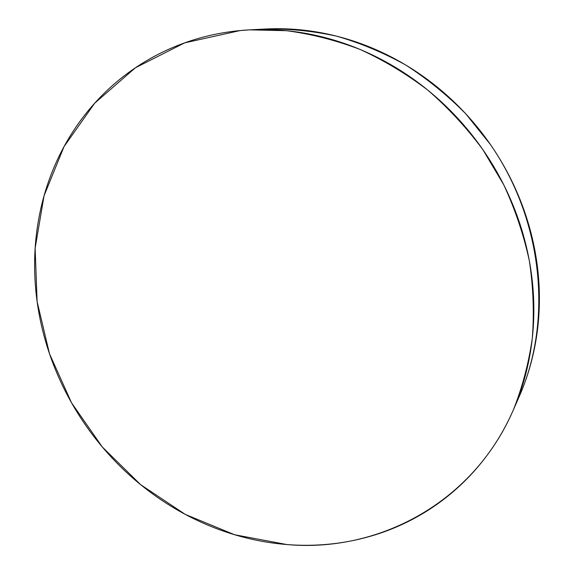 <?xml version="1.0" encoding="UTF-8"?>
<svg xmlns="http://www.w3.org/2000/svg" width="574" height="574" viewBox="0 0 574 574"><rect width="100%" height="100%" fill="white"/><g stroke="black" fill="none" stroke-linecap="round" stroke-linejoin="round"><path stroke-width="0.86" d="M513.479 409.649L519.391 396.132C552.748 320.514 543.119 220.631 490.411 144.512L465.844 113.903C447.462 95.255 427.436 78.968 405.782 65.049C383.446 52.629 360.357 42.985 336.515 36.133C312.521 30.91 288.679 28.549 264.987 29.03L250.558 29.805M240.197 30.558L249.747 29.855L286.483 30.702C311.302 33.988 335.847 40.237 360.113 49.457C383.949 60.335 406.557 73.931 427.931 90.233C448.351 107.955 466.676 127.78 482.913 149.714L503.707 184.72C515.136 209.359 523.682 234.716 529.336 260.79C533.289 286.964 534.272 312.837 532.285 338.402C528.654 363.514 522.318 387.421 513.278 410.116C472.883 503.384 377.563 552.805 286.857 544.547L234.637 534.753L185.302 514.404L140.666 484.7L102.294 446.981L71.52 402.769L49.472 353.684L37.102 301.508L35.136 248.176L44.054 195.799L64.008 146.65L94.724 103.148L135.407 67.768L184.613 42.885L240.197 30.558C223.264 32.187 206.949 35.538 191.264 40.618C175.587 45.712 160.828 52.327 146.98 60.478C133.146 68.636 120.447 78.078 108.873 88.798C97.322 99.532 87.047 111.277 78.057 124.041C69.081 136.806 61.468 150.309 55.233 164.551C49.012 178.794 44.198 193.503 40.79 208.678C37.389 223.86 35.394 239.243 34.792 254.834C34.203 270.426 34.971 285.988 37.102 301.508C39.24 317.027 42.663 332.289 47.377 347.292C52.105 362.294 58.024 376.824 65.149 390.887C72.274 404.95 80.489 418.346 89.795 431.081C99.108 443.81 109.383 455.706 120.612 466.748C131.848 477.798 143.895 487.828 156.752 496.854C169.617 505.873 183.12 513.73 197.262 520.417C211.411 527.104 226.005 532.493 241.044 536.575C256.09 540.651 271.358 543.305 286.857 544.547C302.354 545.774 317.831 545.501 333.279 543.721C348.734 541.928 363.887 538.577 378.747 533.684C393.606 528.769 407.87 522.304 421.538 514.29C435.207 506.261 447.978 496.747 459.846 485.755C471.706 474.748 482.368 462.4 491.825 448.71C501.274 435.013 509.246 420.197 515.739 404.275C522.218 388.34 526.989 371.6 530.06 354.072C533.117 336.522 534.322 318.57 533.677 300.202C533.009 281.827 530.448 263.473 525.992 245.155C521.515 226.838 515.208 209.001 507.079 191.659C498.928 174.324 489.134 157.915 477.704 142.438C466.26 126.983 453.46 112.841 439.325 100.02C425.169 87.219 410.037 76.041 393.936 66.476C377.821 56.941 361.154 49.213 343.926 43.301C326.699 37.41 309.336 33.407 291.843 31.29C274.358 29.195 257.145 28.951 240.197 30.558M521.78 390.464C528.066 375.009 532.708 358.793 535.693 341.817C538.663 324.834 539.854 307.47 539.251 289.719C538.627 271.961 536.173 254.239 531.89 236.56C527.585 218.881 521.522 201.675 513.694 184.95C505.845 168.232 496.41 152.419 485.396 137.509C474.361 122.606 462.02 108.981 448.373 96.633C434.719 84.299 420.111 73.529 404.555 64.317C388.993 55.126 372.885 47.685 356.217 41.981C339.557 36.306 322.753 32.445 305.806 30.408C291.8 28.736 277.959 28.291 264.291 29.073"/></g></svg>
